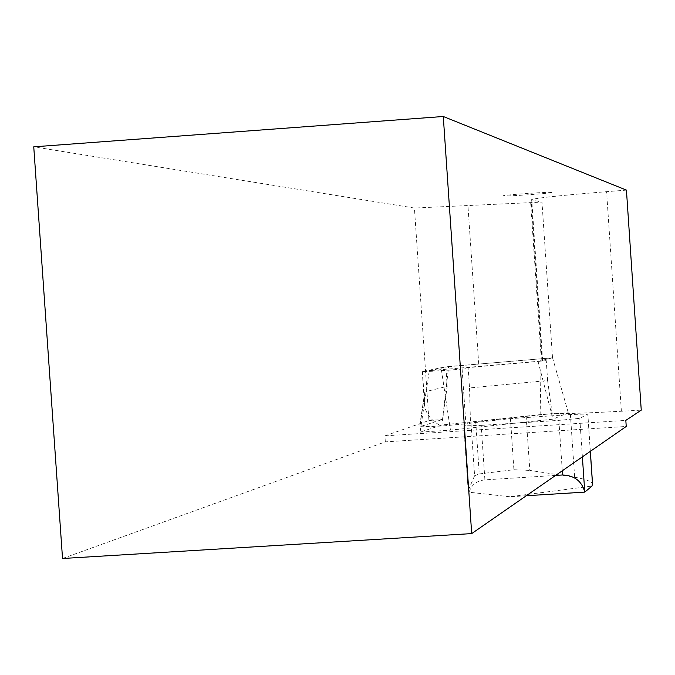 <?xml version="1.0" encoding="UTF-8"?>
<svg xmlns="http://www.w3.org/2000/svg" width="675" height="675" viewBox="0 0 675 675"><rect width="100%" height="100%" fill="white"/><g stroke="black" fill="none" stroke-linecap="round" stroke-linejoin="round"><path stroke-width="0.51" stroke-dasharray="3.38 2.53" d="M546.269 360.703L468.146 367.613L469.53 387.948L547.611 380.548L546.269 360.703L542.059 360.467L552.513 357.817L541.974 202.095L414.416 208.035L33.75 146.829M547.611 380.548L552.158 413.632C564.705 413.868 587.79 413.066 621.388 411.244L641.25 410.147M626.434 190.114L606.589 191.683C558.925 195.547 533.79 198.256 531.174 199.825L541.974 202.095M552.513 357.817L476.314 364.264L552.555 357.817L538.042 361.327L429.275 370.685L426.153 391.542L447.196 386.311L442.631 419.445L419.546 426.828L441.222 426.077C430.582 420.348 424.98 412.796 424.423 403.422L424.702 392.58L424.879 391.863L426.153 391.542L420.095 432.152L441.889 424.972L540.143 414.627L568.308 412.762L552.952 419.15L450.444 430.144L420.095 432.152M429.275 370.685L448.622 366.694L441.889 424.972M62.53 558.503L385.332 441.863L626.231 426.457M385.332 441.863L384.919 435.839L428.929 420.533L414.416 208.035M448.622 366.694L476.314 364.264L445.854 366.727L447.196 386.311M428.929 420.533L442.631 419.445M538.042 361.327L551.551 413.691L470.441 422.238L465.851 423.824L441.222 426.077M552.158 413.632L551.551 413.691L552.952 419.15M424.997 391.829L419.85 426.684M468.146 367.613L462.113 368.93C460.198 369.503 421.2 372.119 422.255 371.596L445.854 366.727M469.53 387.948L470.441 422.238M541.24 358.577L530.685 202.88M481.191 425.368L558.875 420.373L579.783 418.348L587.824 413.977L570.409 414.526L510.443 418.643L471.007 422.997L463.776 425.883L481.191 425.368L484.895 479.849L555.592 475.428M471.007 422.997L474.593 475.74L468.281 490.388L463.877 425.798M510.443 418.643L513.911 469.716L479.267 473.934L475.748 422.314M570.409 414.526L574.653 477.25L529.816 470.416L526.222 417.369M526.298 495.737L509.836 496.758L591.992 486.068M509.836 496.758L469.083 492.227L468.281 490.388M474.593 475.74L479.267 473.934M513.911 469.716L529.816 470.416M574.653 477.25C584.601 478.913 590.541 481.013 592.473 483.545M484.895 479.849C476.634 480.786 471.361 484.912 469.083 492.227M384.919 435.839L625.826 420.39M441.433 369.866L450.444 430.144M552.555 357.817L568.308 412.762M541.19 358.577L540.143 414.627M621.388 411.244L606.589 191.683M542.616 360.214L531.773 200.121M478.727 364.053L467.927 205.276M462.113 368.93L465.851 423.824M422.432 371.537L424.347 399.558M551.441 192.434C555.027 193.084 505.119 196.644 503.322 195.868C499.137 195.261 550.117 191.616 551.441 192.434M562.283 470.787L558.875 420.373M590.296 451.364L587.773 414.037M579.783 418.348L582.382 456.857M542.059 360.467L531.174 199.825M422.255 371.596L424.423 403.422M424.702 392.58L419.546 426.828M468.197 490.868L463.776 425.883M590.347 451.339L587.824 413.977"/><path stroke-width="1.01" d="M443.281 116.497L626.434 190.114L641.25 410.147L625.826 420.39L626.231 426.457L471.69 533.596L62.53 558.503L33.75 146.829L443.281 116.497L471.69 533.596M555.592 475.428L562.57 474.989L562.283 470.787M592.473 483.545L591.992 486.068L584.769 492.117L526.298 495.737M582.382 456.857L584.769 492.117C581.884 481.182 574.484 475.47 562.57 474.989M592.515 484.169L590.296 451.364M592.54 483.823L590.347 451.339"/></g></svg>
